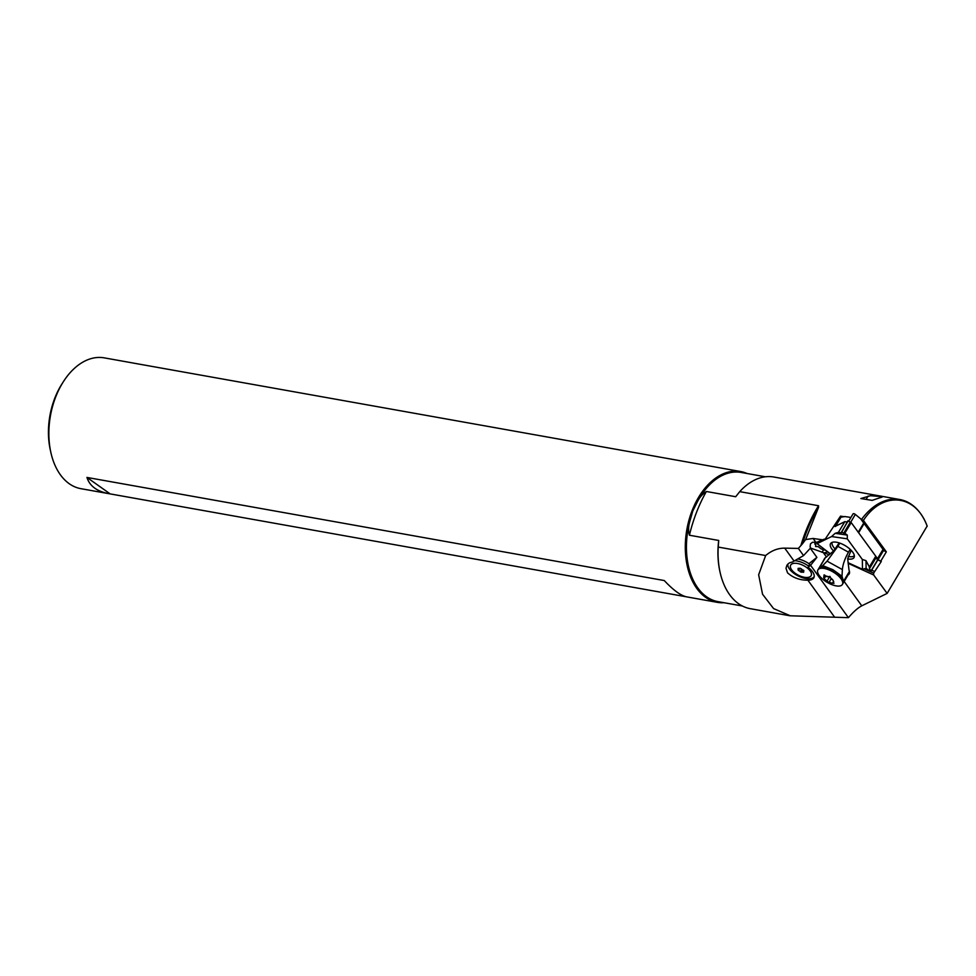 <?xml version="1.0" encoding="UTF-8"?>
<svg xmlns="http://www.w3.org/2000/svg" width="976" height="976" viewBox="0 0 976 976"><rect width="100%" height="100%" fill="white"/><g stroke="black" fill="none" stroke-linecap="round" stroke-linejoin="round"><path stroke-width="1.46" d="M862.32 559.443L847.278 538.825L862.32 559.443L865.98 560.651L862.32 559.443L862.516 569.301L848.071 562.701L862.516 569.301L866.127 568.3L869.433 570.96L869.75 570.435M847.278 538.825L847.314 535.092L847.278 538.825L831.601 536.544L835.163 533.323L847.314 535.092L844.813 533.311L851.218 522.587L875.765 556.21L869.36 566.934L869.396 568.825L869.36 566.934L865.98 560.651L866.127 568.3L862.516 569.301M830.405 553.843L817.083 543.656L831.601 536.544L835.163 533.323L838.408 532.384L844.813 521.66L834.907 526.503A1.671 0.708 30.8 0 1 835.444 526.454M847.705 558.894A13.652 5.734 -149.2 0 0 854.281 556.918A13.652 5.734 -149.2 0 0 852.682 552.099A13.652 5.734 -149.2 0 0 841.3 543.681A13.652 5.734 -149.2 0 0 831.027 543.034A13.652 5.734 -149.2 0 0 831.894 549.085A13.652 5.734 -149.2 0 0 833.589 551.062M817.083 543.656L817.156 542.205L817.083 543.656L831.601 536.544M814.728 543.974L817.022 542.241L814.728 543.974L815.802 544.791L815.582 546.511L818.181 546.609L821.206 548.939L818.181 546.609L815.582 546.511L815.802 544.791L814.728 543.974L815.826 542.131M825.94 550.427L821.206 548.939L825.94 550.427M869.433 570.96L869.421 570.301L871.19 571.021L869.396 568.825L871.104 571.021L869.421 570.301L869.433 570.96L866.127 568.3M847.131 522.001L844.813 521.66M851.218 522.587L847.827 520.842L841.397 532.823L838.408 532.384L841.397 532.823L847.827 520.842M871.165 570.923L877.875 559.809L875.801 558.089L875.765 556.21M875.801 558.089L869.396 568.825M850.157 522.441L843.752 533.164L841.471 532.103L843.752 533.164M835.224 549.122A12.969 5.453 30.8 0 1 833.577 547.194A12.969 5.453 30.8 0 1 832.125 542.388M854.329 555.649A12.969 5.453 30.8 0 1 848.132 556.418M132.76 362.974L740.674 471.542A66.441 42.798 -79.9 0 1 747.104 473.519M724.021 602.717A66.441 42.798 -79.9 0 1 717.311 602.338A66.441 42.798 -79.9 0 1 692.082 510.729A66.441 42.798 -79.9 0 1 740.674 471.542M132.102 362.84L104.249 357.863A66.441 42.798 100.1 0 0 63.403 381.653A66.441 42.798 100.1 0 0 55.656 397.049A66.441 42.798 100.1 0 0 50.801 452.205A66.441 42.798 100.1 0 0 80.886 488.671L686.104 596.751M717.311 602.338L686.775 596.885C680.894 595.714 673.391 590.273 664.278 580.549L86.962 477.435C89.646 485.999 96.905 491.404 108.739 493.636M63.403 381.653L62.025 383.812A62.037 39.967 100.1 0 0 54.79 398.196A62.037 39.967 100.1 0 0 50.252 449.704L50.801 452.205M809.641 564.177A14.652 6.942 -153.2 0 0 809.604 564.14L808.043 567.337L810.58 565.311L816.9 557.369L808.958 563.677M816.9 557.369L810.3 548.244L803.553 555.588L792.658 561.895L789.255 562.932L786.949 565.153L785.997 568.264L787.51 572.778C792.951 577.755 799.734 580.22 807.884 580.195A14.86 7.039 -153.2 0 0 813.862 577.707A14.86 7.039 -153.2 0 0 812.483 571.643A14.86 7.039 -153.2 0 0 808.043 567.337M809.604 564.14A14.652 6.942 -153.2 0 0 797.709 558.955M794.671 560.7A14.652 6.942 26.8 0 1 794.732 560.7A14.652 6.942 26.8 0 1 808.64 566.141M814.216 576.535A14.652 6.942 26.8 0 1 807.774 578.756A14.652 6.942 26.8 0 1 793.842 573.29A14.652 6.942 26.8 0 1 787.876 563.994M806.054 577.487A11.529 5.466 26.8 0 1 791.67 569.85A11.529 5.466 26.8 0 1 795.782 563.286A11.529 5.466 26.8 0 1 810.165 570.923A11.529 5.466 26.8 0 1 806.054 577.487M798.209 568.276L798.075 568.764A1.488 0.708 26.8 0 1 798.429 569.606A1.488 0.708 26.8 0 1 798.026 569.85L798.612 570.631A1.488 0.708 26.8 0 1 800.283 571.814L801.455 572.253A1.488 0.708 26.8 0 1 802.113 572.034A1.488 0.708 26.8 0 1 803.163 572.351L803.76 572.009A1.488 0.708 26.8 0 1 803.407 571.155A1.488 0.708 26.8 0 1 803.809 570.923L803.224 570.143A1.488 0.708 26.8 0 1 801.552 568.959L800.381 568.508A1.488 0.708 26.8 0 1 799.734 568.74A1.488 0.708 26.8 0 1 798.673 568.41L798.209 568.276M799.832 568.154L798.612 570.631M802.528 569.886L801.528 569.337A1.488 0.708 -153.2 0 0 800.552 568.422M718.238 547.072A66.88 43.078 100.1 0 0 720.007 571.973L719.849 571.265A65.624 42.273 -79.9 0 1 718.714 540.46L718.238 547.072L765.66 555.539L758.645 574.766L762.549 594.225L773.578 608.585L790.304 615.783L848.412 617.662L810.58 565.311M822.951 561.505L824.683 558.272L833.711 550.952L837.664 545.096M848.412 617.662C853.427 611.806 857.88 607.853 861.771 605.828L887.135 593.408L873.679 574.998L873.618 573.119L881.279 561.505L877.863 559.943M803.553 555.588L798.368 548.414L784.728 548.146C777.957 548.097 771.589 550.562 765.66 555.539M802.418 543.852L805.627 539.569L818.547 507.361A118.511 76.335 100.1 0 0 806.554 531.896A118.511 76.335 100.1 0 0 802.418 543.852L798.368 548.414M844.435 516.731L840.543 516.133L825.33 538.923L822.39 539.789L813.081 538.459L805.627 539.569M825.33 538.923L816.875 542.278L812.471 542.266L810.458 543.9L810.117 546.865L810.763 548.122L829.356 554.746M822.719 565.629L819.254 567.947A14.225 5.978 -149.2 0 1 832.992 570.167A14.225 5.978 -149.2 0 1 843.52 581.33L842.02 576.267L832.894 569.691L822.719 565.629L827.075 561.151L837.872 546.34L848.473 552.184L850.181 549.329M839.811 543.107L837.872 546.34M839.311 542.937L837.969 544.584M848.071 574.937A14.652 6.161 -149.2 0 0 849.181 573.9A14.652 6.161 -149.2 0 0 849.01 570.118L847.68 558.65L851.182 550.318M848.132 563.323L873.679 574.998M824.818 552.672L827.319 551.977L828.905 552.697M878.046 559.626L881.279 561.505M880.901 560.932L886.33 551.83L883.439 550.513M858.197 532.298A1.671 0.708 30.8 0 1 858.636 532.75L877.522 558.626A3.343 1.403 30.8 0 1 877.851 559.968L883.353 550.745A3.343 1.403 -149.2 0 0 883.036 549.39L864.138 523.526A1.671 0.708 -149.2 0 0 863.711 523.075L860.686 518.854L855.342 514.425A1.671 0.708 -149.2 0 0 853.073 513.84A1.671 0.708 -149.2 0 0 853.036 514.096M850.926 517.439L844.801 516.548L840.958 517.231A1.671 0.708 -149.2 0 0 840.421 517.28L839.726 517.622M863.858 523.209L860.686 518.854M860.954 519.232L863.394 520.428L886.33 551.83M861.588 519.33A66.88 43.078 -79.9 0 1 899.872 499.529A66.88 43.078 -79.9 0 1 927.163 526.027L887.135 593.408M899.872 499.529L773.822 477.008A66.88 43.078 100.1 0 0 739.735 491.648L735.684 496.723L706.368 491.489A118.059 76.043 100.1 0 0 696.51 512.376A118.059 76.043 100.1 0 0 689.41 535.226L718.714 540.46M818.547 507.361L818.522 505.727L739.735 491.648M879.047 498.028L882.06 497.113L880.877 496.54L870.409 495.723L860.856 498.541L872.166 500.383L879.047 498.028M835.09 525.259L834.138 525.82M822.39 539.789L816.875 542.278M720.007 571.973A66.88 43.078 100.1 0 0 750.3 608.682L790.292 615.832M927.2 526.296C915.683 493.856 882.597 490.818 863.394 520.428M864.211 568.825L873.618 573.119M871.69 570.167L874.594 571.497M765.428 476.788L741.138 472.445A65.624 42.273 100.1 0 0 697.206 502.164L692.789 511.021L689.983 520.781C688.361 525.832 688.178 530.651 689.41 535.226M689.983 520.781A65.624 42.273 100.1 0 0 718.068 601.655L742.346 605.986M697.206 502.164C699.267 497.723 702.33 494.161 706.368 491.489M828.099 582.892A14.225 5.978 30.8 0 1 817.937 569.886A14.225 5.978 30.8 0 1 832.211 571.46A14.225 5.978 30.8 0 1 842.373 584.478A14.225 5.978 30.8 0 1 828.099 582.892M842.02 576.267L842.361 569.581C842.874 564.287 844.911 558.492 848.473 552.184M830.759 578.097A5.685 2.391 30.8 0 1 832.821 579.951A2.867 1.208 30.8 0 1 830.759 578.097L829.954 576.413L828.246 576.706A2.867 1.208 30.8 0 1 825.757 576.06A5.685 2.391 30.8 0 1 828.246 576.706M832.821 579.951L833.711 581.635A5.685 2.391 30.8 0 1 833.272 582.855L833.931 583.465M833.65 583.099L831.662 583.16A5.685 2.391 30.8 0 1 829.161 582.501L826.66 581.123A5.685 2.391 30.8 0 1 824.598 579.268L823.707 577.572A5.685 2.391 30.8 0 1 824.147 576.365L823.903 575.059M824.476 574.937L823.951 575.816L825.757 576.06L824.11 578.841M824.147 576.365A2.867 1.208 30.8 0 1 824.293 577.182A2.867 1.208 30.8 0 1 824.256 577.267A2.867 1.208 30.8 0 1 823.707 577.572M833.272 582.855A2.867 1.208 30.8 0 1 833.114 582.038A2.867 1.208 30.8 0 1 833.162 581.952A2.867 1.208 30.8 0 1 833.711 581.635M829.161 582.501A2.867 1.208 30.8 0 1 831.662 583.16M824.598 579.268A2.867 1.208 30.8 0 1 826.66 581.123M110.105 493.868L86.962 477.435M865.98 560.651L869.36 566.934M835.163 533.323L838.408 532.384M844.813 533.311L847.314 535.092M871.092 570.814L877.778 559.626M848.144 520.916L841.471 532.103M800.283 571.814L801.528 569.337M801.455 572.253L802.626 569.923M803.163 572.351L803.492 571.692M834.285 616.722L807.884 580.195M844.167 581.476L861.771 605.828M815.729 542.119L813.081 538.459M826.538 557.04L823.183 552.44M825.293 557.833L819.254 567.947M823.61 549.695L822.036 552.318M877.522 558.626L883.036 549.39M858.636 532.75L864.138 523.526M858.246 532.213L863.711 523.075M855.342 514.425L850.535 522.489M835.627 526.149L840.958 517.231M834.907 526.503L840.421 517.28M800.845 545.669A118.059 76.043 -79.9 0 1 805.542 531.859A118.059 76.043 -79.9 0 1 818.522 505.727M794.049 561.054L784.728 548.146M866.102 499.395L868.103 496.04M843.52 581.33L849.449 571.387M842.361 569.581L827.075 561.151M833.162 581.952L832.308 583.355M831.198 578.719L828.953 582.477M829.844 576.365L826.879 581.33M877.875 559.809L871.202 570.997M798.966 568.544L798.429 569.606M803.785 570.423L803.407 571.155M853.073 513.84L848.632 521.282M817.937 569.886L825.037 557.991M842.373 584.478L849.571 572.436M825.281 575.547L824.256 577.267"/></g></svg>
